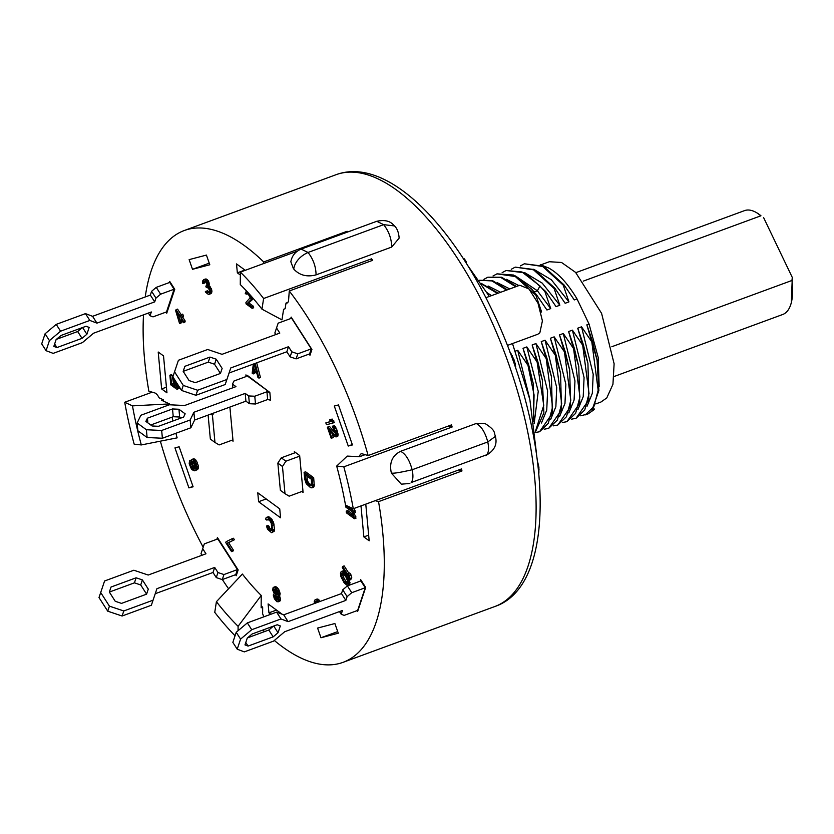 <?xml version="1.0" encoding="UTF-8"?>
<svg xmlns="http://www.w3.org/2000/svg" width="834" height="834" viewBox="0 0 834 834"><rect width="100%" height="100%" fill="white"/><g stroke="black" fill="none" stroke-linecap="round" stroke-linejoin="round"><path stroke-width="1.25" d="M269.83 392.407L266.943 391.761L267.662 399.528L270.55 400.184L269.83 392.407L245.905 374.904L246.061 376.561M267.662 399.528L255.496 404L249.387 403.708L245.926 401.175L194.614 420.044L190.892 427.759L162.39 438.246L147.118 437.516L137.871 430.751L137.151 422.974L140.873 415.249L169.375 404.771L184.648 405.501L235.959 386.632L232.488 384.099L233.979 381.013L246.134 376.541L245.905 374.904M181.009 418.022L179.654 417.031L173.243 416.719L150.756 424.996M266.943 391.761L254.777 396.233L248.668 395.942L245.196 393.398L193.895 412.267L190.173 419.992L161.671 430.469L146.388 429.739L137.151 422.974M158.523 426.289L183.605 417.073L185.169 413.831L178.935 409.254L172.513 408.952L147.43 418.178L145.867 421.42L152.111 425.986L158.523 426.289M255.496 404L254.777 396.233M232.832 387.789L232.488 384.099M147.118 437.516L146.388 429.739M162.39 438.246L161.671 430.469M190.173 419.992L190.892 427.759M194.614 420.044L193.895 412.267M245.926 401.175L245.196 393.398M249.387 403.708L248.668 395.942M147.868 422.88L147.43 418.178M173.243 416.719L172.513 408.952M179.654 417.031L178.935 409.254M310.54 353.564L309.591 353.908L311.28 348.873L291.837 318.129M311.478 348.8L309.591 353.908L296.101 358.87L290.117 356.858L286.844 351.75L229.089 372.996L225.201 384.526L195.938 395.285L181.583 390.468L172.857 376.832L178.424 360.267L207.687 349.498L222.042 354.325L279.807 333.079L276.534 327.971L278.149 323.165L291.639 318.202L311.28 348.873L297.79 353.835L291.806 351.823L288.533 346.715L230.768 367.95L226.89 379.491L197.627 390.249L183.272 385.423L174.535 371.797M275.835 334.538L274.845 333.006L276.534 327.971M220.437 373.444L222.136 368.399L216.235 359.193L209.959 357.088L184.877 366.314L183.178 371.359L189.068 380.554L195.354 382.67L220.437 373.444L214.557 364.239L208.271 362.123L183.188 371.37M297.79 353.835L296.101 358.87M183.272 385.423L181.583 390.468M197.627 390.249L195.938 395.285M226.89 379.491L225.201 384.526M230.768 367.95L229.089 372.996M288.533 346.715L286.844 351.75M290.117 356.858L291.806 351.823M183.188 371.349L184.877 366.314M208.271 362.123L209.959 357.088M216.235 359.193L214.557 364.239M358.036 610.279L365.24 587.741L360.882 580.923L361.383 580.745M237.21 649.186L240.578 639.115L251.722 629.712L280.985 618.953L288.084 621.643L345.849 600.397L347.111 596.623L351.75 592.703L365.24 587.741L357.661 610.415L344.171 615.377L341.21 614.251L342.472 610.478L284.707 631.724L273.562 641.117L244.299 651.886L237.21 649.186L232.842 642.378L236.21 632.297L247.354 622.894L276.617 612.135L283.716 614.825L341.481 593.579L342.743 589.805L347.392 585.885L360.882 580.923L365.626 587.595M247.531 637.854L268.798 630.035L273.396 626.157M273.166 636.853L278.035 632.735L280.318 625.938L277.211 624.76L252.129 633.986L247.25 638.093L244.977 644.901L248.084 646.079L273.166 636.853L268.798 630.035M351.75 592.703L347.392 585.885M347.111 596.623L342.743 589.805M341.481 593.579L345.849 600.397M288.084 621.643L283.716 614.825M280.985 618.953L276.617 612.135M251.722 629.712L247.354 622.894M240.578 639.115L236.21 632.297M339.49 611.572L341.21 614.251M273.74 626.032L278.035 632.735M245.78 642.482L248.084 646.079M218.195 538.774L237.836 569.445M236.7 574.282L235.751 574.636L237.44 569.591L223.95 574.553L217.966 572.541L214.692 567.433L213.004 572.468L216.277 577.587L222.261 579.588L235.751 574.636L237.44 569.591L217.799 538.92L204.309 543.883L202.693 548.689L205.967 553.797L148.202 575.043L133.847 570.227L104.584 580.985L100.695 592.515L109.421 606.151L123.786 610.968L153.049 600.209L156.928 588.679L214.692 567.433M100.695 592.515L99.006 597.561L107.742 611.186L122.098 616.013L151.361 605.244L155.239 593.714L213.004 572.468M202.693 548.689L201.004 553.734L201.984 555.267M111.037 587.032L109.348 592.067L111.037 587.032L136.119 577.806L142.395 579.911L148.285 589.117L146.586 594.162L121.514 603.389L115.228 601.272L109.348 592.067L134.43 582.841L140.717 584.957L146.596 594.142M107.742 611.186L109.421 606.151M122.098 616.013L123.786 610.968M151.361 605.244L153.049 600.209M155.239 593.714L156.928 588.679M216.277 577.587L217.966 572.541M222.261 579.588L223.95 574.553M142.395 579.911L140.717 584.957M136.119 577.806L134.43 582.841M174.598 289.054L169.74 282.413L156.25 287.376L151.6 291.295L150.339 295.08L92.574 316.315L85.475 313.626L56.212 324.384L45.067 333.788L41.7 343.869L46.068 350.687L53.157 353.376L82.42 342.618L93.564 333.214L151.329 311.968L150.068 315.752L153.029 316.868L167.269 311.635M170.24 282.236L169.74 282.413L174.097 289.231L166.519 311.906L174.097 289.231L160.608 294.193L155.968 298.113L154.707 301.887L96.942 323.133L89.843 320.444L60.58 331.202L49.435 340.606L46.068 350.687M82.253 327.658L77.656 331.525L56.389 339.355M89.175 327.428L86.892 334.236L82.024 338.343L56.941 347.569L53.835 346.391L56.107 339.584L60.986 335.476L86.069 326.25L89.175 327.428M156.25 287.376L160.608 294.193M155.968 298.113L151.6 291.295M150.339 295.08L154.707 301.887M92.574 316.315L96.942 323.133M85.475 313.626L89.843 320.444M56.212 324.384L60.58 331.202M45.067 333.788L49.435 340.606M148.348 313.063L150.068 315.752M86.892 334.236L82.597 327.522M77.656 331.525L82.024 338.343M56.941 347.569L54.637 343.983M289.273 290.983L288.606 299.959A8.924 3.753 69.8 0 1 287.73 302.565A8.924 3.753 69.8 0 1 287.032 303.055A8.924 3.753 69.8 0 1 286.01 303.096L285.134 308.736L283.612 309.299L281.965 319.881L261.959 309.164L263.617 298.509L371.547 258.811A230.038 96.692 69.8 0 1 372.694 260.302L289.273 290.983A230.038 96.692 69.8 0 1 368.128 455.552L451.538 424.871A230.038 96.692 69.8 0 1 452.122 426.998L343.817 466.832A230.038 96.692 69.8 0 1 353.282 508.74L461.588 468.906A230.038 96.692 69.8 0 1 461.953 470.97L378.542 501.651A230.038 96.692 69.8 0 1 361.101 649.707A230.038 96.692 69.8 0 1 343.097 662.321A230.038 96.692 69.8 0 1 274.323 640.481M536.345 452.32L529.882 399.684L512.503 343.545M507.343 345.453L537.805 334.246L539.848 332.818L542.413 320.882L538.034 303.274L528.954 288.96L519.791 285.249L485.888 297.707M614.053 376.52L782.73 314.491A55.336 23.258 -110.2 0 0 787.056 311.457A55.336 23.258 -110.2 0 0 790.663 304.869A55.336 23.258 -110.2 0 0 791.946 280.474L611.864 346.704M583.258 281.131L760.952 215.777A55.336 23.258 -110.2 0 0 756.813 212.816A55.336 23.258 -110.2 0 0 744.522 210.627L575.856 272.655M760.952 215.777L756.813 212.816M595.747 403.937L600.928 402.03L606.777 397.933L612.938 384.307L614.116 363.77L601.585 313.344L575.575 272.374L561.553 262.481L549.335 261.73L540.964 264.805M394.492 225.92C393.419 225.388 390.135 218.372 376.759 221.291L383.661 224.659L394.492 225.92C397.172 228.474 398.725 232.53 399.142 238.107L391.699 247.062L316.065 274.876C307.214 277.18 299.948 275.428 294.277 269.622A230.038 96.692 -110.2 0 0 293.422 268.642L290.837 261.793C291.921 255.767 295.361 251.534 301.137 249.105L308.038 252.473C313.25 259.134 315.93 266.609 316.065 274.876M409.848 483.48L401.331 484.168L391.427 473.191A230.038 96.692 -110.2 0 0 391.073 471.658C389.405 462.151 392.585 455.374 400.601 451.309L476.224 423.495L485.2 423.63C496.553 430.855 493.572 432.825 495.521 436.286L487.775 441.947L412.142 469.761C413.424 475.828 413.101 480.092 411.193 482.542L486.816 454.728C488.734 452.278 489.047 448.014 487.775 441.947C485.19 432.314 481.333 426.164 476.224 423.495M145.241 296.956A230.038 96.692 69.8 0 1 166.3 243.121A230.038 96.692 69.8 0 1 184.293 230.518A230.038 96.692 69.8 0 1 263.69 261.949L347.111 231.268A230.038 96.692 69.8 0 1 347.799 231.946M297.227 251.201L240.359 272.113A230.038 96.692 69.8 0 1 263.617 298.509M274.178 531.352L271.477 532.665L267.547 529.246L266.463 526.025L270.497 530.601L271.592 530.591L271.915 528.933L271.238 523.314L270.258 521.25L268.037 519.363L266.943 519.363L266.849 520.114L265.837 519.374L265.879 518.05L267.057 517.299L270.268 519.645L271.769 522.365L272.655 531.915L274.178 531.352L274.449 529.121L273.74 523.21L271.78 519.082L268.579 516.736L266.442 517.382M272.655 531.915L272.092 532.572M272.885 530.997L274.407 530.445M272.927 529.673L274.449 529.121M272.52 525.337L274.042 524.774M272.218 523.762L273.74 523.21M271.769 522.365L273.291 521.803M270.987 520.708L272.509 520.155M270.268 519.645L271.78 519.082M269.392 518.738L270.914 518.175M267.881 517.622L269.392 517.07M267.057 517.299L268.579 516.736M266.849 520.114L268.319 519.572M270.497 530.601L271.79 530.122M271.853 529.924L269.799 528.151L268.986 526.202L267.975 525.472L266.463 526.025M268.975 529.486L270.497 528.933M268.277 528.704L269.799 528.151M267.724 527.755L269.236 527.203M267.474 526.765L268.986 526.202M311.291 479.216L311.697 485.325L310.3 485.888L306.443 482.271L305.265 474.807L311.291 479.216M306.255 483.72L304.702 479.154L304.076 472.357L312.166 478.268L312.792 485.075L311.926 487.869L310.457 487.588L306.255 483.72M311.926 487.869L313.448 487.317L314.272 485.805L313.678 477.715L305.598 471.794L304.076 472.357M312.51 487.244L314.032 486.681M312.75 486.358L314.272 485.805M312.792 485.075L314.314 484.512M312.166 478.268L313.678 477.715M305.734 479.904L307.256 479.352L306.954 476.047M306.015 481.166L307.538 480.613L307.256 479.352M306.443 482.271L307.954 481.708L307.538 480.613M307.006 483.209L308.528 482.657L307.954 481.708M307.725 484.001L309.247 483.439L308.528 482.657M310.3 485.888L311.666 485.388M311.697 485.242L309.247 483.439M254.506 363.645L256.643 372.131L253.609 369.91L255.121 369.347L255.381 367.148M253.609 369.91L254.339 363.707M256.121 370.077L255.121 369.347M255.183 363.395L258.926 378.115L260.448 377.552L256.705 362.842M258.926 378.115L257.914 377.375L256.914 373.413L253.546 370.942L253.192 373.924L252.181 373.184L253.307 364.083M253.192 373.924L254.714 373.361L254.881 371.922M345.849 576.805L347.486 580.766L347.017 583.664L344.244 581.579L341.471 575.835L341.471 573.604L342.451 572.895L345.849 576.805M347.476 575.71L346.318 576.138L347.069 577.587L348.372 577.107M347.069 577.587L347.497 578.535L348.946 578.004M347.497 578.535L348.508 582.914L347.768 585.114L346.975 585.27L344.108 582.747L340.939 576.69L340.449 573.698L341.189 571.488L342.659 571.54L344.859 573.855L346.016 573.427M344.859 573.855L346.318 576.138M343.983 572.77L345.286 572.291M343.431 572.187L344.88 571.655M344.765 571.478L343.504 570.769L341.189 571.488M342.659 571.54L344.181 570.988M341.982 571.332L343.504 570.769M347.768 585.114L349.821 583.706L349.144 578.306M348.299 584.269L349.821 583.706M348.508 582.914L350.019 582.351M348.32 581.225L349.842 580.673M348.018 579.922L349.54 579.359M341.471 573.604L342.795 573.125M341.325 574.782L342.847 574.219L342.972 573.229M341.471 575.835L342.993 575.283L342.847 574.219M342.201 578.098L343.723 577.535L342.993 575.283M343.108 579.807L344.63 579.244L343.723 577.535M344.244 581.579L345.766 581.017L344.63 579.244M345.286 582.914L346.808 582.361L345.766 581.017M346.506 583.706L347.152 583.466M347.507 582.81L346.808 582.361M346.225 511.117L352.928 516.027L351.573 513.452L352.949 514.453L354.471 518.738L346.381 512.816L346.225 511.117L347.736 510.554L351.646 513.421M354.471 518.738L355.982 518.175L354.471 513.9L353.084 512.889L351.573 513.452M354.304 517.038L355.826 516.475M352.949 514.453L354.471 513.9M335.591 433.753L329.534 426.445L328.012 427.008L334.403 434.712L335.612 434.264M334.403 434.712L335.435 435.077L335.57 433.399L332.86 427.738L332.318 426.205L332.974 426.372L335.956 431.96L336.623 435.129L336.071 436.953L334.528 436.349L328.867 429.458L331.869 438.058L331.192 438.236L327.335 427.185L329.534 426.445M327.335 427.185L328.012 427.008M331.869 438.058L333.381 437.496L331.849 433.086M336.071 436.953L338.02 435.942L337.051 430.167L334.497 425.809L332.318 426.205M336.509 436.505L338.02 435.942M336.623 435.129L338.135 434.577M336.456 433.836L337.978 433.273M335.956 431.96L337.478 431.397M335.529 430.73L337.051 430.167M334.642 428.613L336.165 428.05M333.944 427.456L335.466 426.893M332.974 426.372L334.497 425.809M249.866 294.631L251.149 299.531L247.271 303.43L251.993 306.881L252.129 308.33L246.061 303.889L245.926 302.45L250.2 297.748L248.303 294.204L245.259 293.599L245.884 291.9L248.167 292.755M252.129 308.33L253.651 307.777L253.515 306.328L248.793 302.878L252.41 299.594L252.723 297.894M251.993 306.881L253.515 306.328M247.271 303.43L248.793 302.878M250.898 300.146L252.41 299.594M251.149 299.531L252.671 298.968M251.211 298.489L252.733 297.936M251.159 297.915L252.368 297.467M250.878 296.633L251.451 296.424M246.51 291.817L247.093 291.598M245.884 291.9L247 291.493M246.103 294.214L247.552 293.683M202.547 280.954L205.466 278.994L208.229 280.672L209.178 285.895L211.659 289.69L211.919 291.681L211.012 293.631L208.427 294.475L205.821 292.411L205.362 291.504L206.029 291.337L207.239 292.724L208.813 292.661L209.48 290.43L208.344 287.991L206.29 287.501L205.852 286.25L207.009 284.571L206.019 281.756L204.101 281.235L202.766 283.633L202.547 280.954M203.684 279.63L205.737 280.12L207.28 282.445L207.656 286.458L209.136 287.782L210.335 291.233L209.49 294.193M203.423 283.456L204.945 282.903L205.06 281.173L203.548 281.715M203.36 282.455L204.883 281.892M205.852 286.25L206.436 286.031M208.01 292.87L208.969 292.515M209.261 292.254L207.551 290.774L205.362 291.504M207.239 292.724L208.761 292.171M206.863 292.484L208.385 291.921M206.384 291.931L207.895 291.368M206.029 291.337L207.551 290.774M209.907 293.735L211.429 293.182M210.22 292.974L211.742 292.411M210.397 292.244L211.919 291.681M210.335 291.233L211.857 290.67M210.147 290.253L211.659 289.69M209.709 289.002L211.231 288.439M209.136 287.782L210.658 287.219M208.542 286.906L210.064 286.354M207.656 286.458L209.178 285.895M207.864 285.374L209.386 284.821M207.802 284.363L209.324 283.81M207.499 283.08L209.021 282.517M207.28 282.445L208.802 281.892M206.707 281.225L208.229 280.672M205.737 280.12L207.259 279.557M204.987 279.63L206.509 279.067M203.955 279.557L205.466 278.994M179.977 317.952L179.769 317.16M179.029 320.767L176.985 312.823L180.081 317.639L179.029 320.767M179.581 323.571L175.693 310.79L176.057 309.685L180.446 316.534L181.061 314.699L182.031 316.222L181.416 318.056L183.699 321.611L185.221 321.059L184.846 322.153L183.324 322.716L181.051 319.161L179.581 323.571L181.093 323.008L181.927 320.527M183.699 321.611L183.324 322.716M185.221 321.059L182.938 317.504L183.553 315.669L182.583 314.137L181.061 314.699M181.416 318.056L182.938 317.504M182.031 316.222L183.553 315.669M181.134 314.679L177.579 309.122L176.057 309.685M174.348 380.064L174.087 380.658L175.067 380.304M174.087 380.658L174.014 381.67L175.547 381.034M174.014 381.67L175.255 388.123L170.782 384.849L169.886 375.217L170.751 375.842L171.512 384.057L174.264 386.079L173.159 381.044L173.931 378.511M178.382 385.464L178.049 388.853L176.808 389.259L177.402 383.942M176.652 387.56L177.381 387.289M177.444 389.197L179.8 387.685M178.049 388.853L179.571 388.29M178.434 387.81L179.602 387.383M173.535 383.869L172.273 375.29L171.408 374.654L169.886 375.217M171.512 384.057L173.034 383.504M170.751 375.842L172.273 375.29M175.255 388.123L176.652 387.612M176.777 387.508L175.536 381.107M175.077 386.142L176.6 385.579M174.452 384.63L175.974 384.067M174.181 383.369L175.693 382.806M192.174 461.338L193.394 461.025L195.062 463.266L196 466.373L195.552 468.499L194.145 467.864L192.352 463.975L192.174 461.338L193.217 460.952M192.112 462.026L193.655 461.233M191.799 459.43L193.999 458.69L192.477 459.253L195.177 461.89L196.782 466.498L196.688 469.208L194.437 470.803L191.622 469.532L189.182 463.798L189.568 460.681L191.247 467.613L192.466 468.969L194.166 469.198L191.382 462.891L191.33 460.222L192.477 459.253M192.977 469.177L193.915 468.833M192.466 468.969L193.697 468.52M191.841 468.468L193.29 467.937M192.821 467.134L191.476 463.297M191.247 467.613L192.769 467.061M190.788 466.727L192.31 466.175M190.152 464.892L191.674 464.329M189.964 463.933L191.486 463.37M189.912 462.943L191.34 462.411M190.11 462.213L191.288 461.786M191.299 460.702L191.09 460.128L189.568 460.681M195.385 470.553L197.741 469.438L198.304 465.935L196.699 461.338L193.999 458.69M196.219 470.001L197.741 469.438M196.688 469.208L198.211 468.645M196.907 468.145L198.429 467.582M196.782 466.498L198.304 465.935M196.386 464.924L197.898 464.371M195.844 463.391L197.366 462.828M195.177 461.89L196.699 461.338M194.228 460.462L195.75 459.909M193.373 459.69L194.885 459.127M192.164 463.016L193.686 462.463L193.634 461.463M192.352 463.975L193.874 463.412L193.686 462.463M193.102 466.123L194.614 465.57L193.874 463.412M193.551 467.009L195.073 466.456L194.614 465.57M194.145 467.864L195.667 467.301L195.073 466.456M194.635 468.406L195.886 467.937M231.935 538.806L233.457 538.253L234.417 539.744L227.077 543.215L231.852 550.669L231.539 551.608L225.805 542.663L226.118 541.725L231.935 538.806L232.894 540.296M231.539 551.608L233.051 551.045L233.374 550.106L228.599 542.653L234.417 539.744M231.852 550.669L233.374 550.106M227.077 543.215L228.599 542.653M274.605 597.603L274.125 595.914L275.627 595.111L277.753 597.749L277.972 600.073L276.054 599.75L277.576 599.187L276.878 598.405L275.356 598.968L274.605 597.603L276.117 597.04L275.72 595.184M276.054 599.75L275.356 598.968M276.732 600.24L278.108 599.729M278.16 599.615L277.576 599.187M276.878 598.405L276.117 597.04M275.731 589.534L277.774 592.911L277.461 594.569L275.522 593.954L273.479 590.576L273.792 588.919L275.731 589.534M277.962 596.55L278.994 599.198L278.441 601.762L276.867 601.689L274.396 598.802L273.26 595.007L274.219 593.547L272.635 589.961L273.177 587.397L274.761 587.47L276.638 589.117L278.619 593.527L278.493 595.601L277.597 596.018L277.962 596.55L279.473 595.997L279.15 595.518M278.546 597.79L280.068 597.227L279.473 595.997M277.91 595.976L280.016 595.038L279.077 590.045L276.283 586.907L273.177 587.397M278.493 595.601L280.016 595.038M278.702 594.402L280.224 593.839M278.619 593.527L280.141 592.974M278.149 591.838L279.671 591.275M277.566 590.597L279.077 590.045M276.638 589.117L278.16 588.554M275.773 588.21L277.295 587.647M274.761 587.47L276.283 586.907M273.938 587.146L275.46 586.583M278.441 601.762L280.391 600.709L280.068 597.227M278.869 601.262L280.391 600.709M279.067 600.063L280.589 599.5M278.994 599.198L280.505 598.635M273.396 589.711L274.98 589.013M273.479 590.576L275.001 590.013L274.918 589.148M274.094 592.109L275.606 591.546L275.001 590.013M274.813 593.172L276.335 592.62L275.606 591.546M275.522 593.954L277.034 593.401L276.335 592.62M276.19 594.454L277.712 593.891L277.034 593.401M276.836 594.652L277.545 594.392M274.386 595.288L275.21 594.986M274.125 595.914L275.647 595.351M274.178 596.487L275.7 595.924M317.796 602.294L316.857 601.293L315.544 601.293L315.127 603.274M320.006 601.481L317.962 599.135L315.137 599.688L316.44 599.688L318.265 601.606L319.787 601.043M314.428 603.535L314.241 601.293L315.137 599.688M317.431 600.459L318.953 599.896M316.44 599.688L317.962 599.135M315.669 599.552L317.181 598.989M316.649 602.711L316.753 601.251M315.075 602.44L316.597 601.887M315.262 601.71L316.639 601.21M342.628 566.463L348.966 576.357L348.195 573.479L349.498 575.512L349.894 579.484L342.263 567.558L342.628 566.463L344.15 565.9L348.841 573.239M349.894 579.484L351.416 578.932L351.781 577.826L351.02 574.949L349.717 572.916L348.195 573.479M350.27 578.389L351.781 577.826M349.498 575.512L351.02 574.949M345.693 505.446L352.407 510.366L351.041 507.781L352.417 508.792L353.939 513.066L345.849 507.145L345.974 505.352M353.939 513.066L355.461 512.514L354.064 508.459M353.783 511.367L355.305 510.815M352.417 508.792L352.959 508.594M325.833 422.88L331.119 421.493L329.534 419.898L330.618 419.617L332.849 423.046L326.48 424.725L325.833 422.88L330.994 421.368M332.849 423.046L334.371 422.494L332.141 419.054L329.534 419.898M332.203 421.212L333.725 420.649M330.618 419.617L332.141 419.054M264.472 631.63A230.038 96.692 69.8 0 1 263.7 630.89L263.794 629.691M235.052 635.769A230.038 96.692 69.8 0 1 214.755 612.354L216.413 601.7L242.392 574.063A186.305 78.313 -110.2 0 0 261.23 595.445L261.146 607.809L262.668 607.256L262.627 613.834A8.924 3.753 -110.2 0 1 263.742 616.868M228.568 588.773A230.038 96.692 69.8 0 1 222.355 579.557M203.183 547.229A230.038 96.692 69.8 0 1 160.357 441.176M175.911 433.273A186.305 78.313 -110.2 0 0 177.131 437.86L141.311 444.939L134.18 444.178A230.038 96.692 69.8 0 1 124.714 402.259L152.184 392.157M141.311 444.939A214.421 90.124 69.8 0 1 132.481 405.866L169.469 403.917L161.744 400.33L163.255 399.767L159.148 397.86A8.924 3.753 69.8 0 0 154.644 392.877L148.859 391.188A230.038 96.692 69.8 0 1 143.511 314.845M238.065 630.733L238.097 626.303L261.23 595.445M238.097 626.303A214.421 90.124 69.8 0 1 216.413 601.7M262.668 607.256A201.828 84.839 69.8 0 1 261.167 605.755M452.122 426.998L447.191 426.466M365.125 454.666L359.6 456.698L347.225 456.094L336.686 466.06L343.817 466.832M336.686 466.06A214.421 90.124 -110.2 0 1 345.516 505.133L353.282 508.74M240.359 272.113L240.275 284.561A214.421 90.124 69.8 0 1 261.959 309.164M287.845 302.429L286.01 303.096M371.547 258.811L371.224 260.844M124.714 402.259L132.481 405.866M163.506 401.144A201.828 84.839 69.8 0 1 163.255 399.767M169.469 403.917A186.305 78.313 -110.2 0 0 169.625 404.782M172.075 417.146A186.305 78.313 -110.2 0 0 172.93 420.993M302.961 491.101L289.158 496.178L284.999 493.686L282.465 466.487L285.906 461.202L299.708 456.125M295.601 452.56L281.287 457.824L285.906 461.202M281.287 457.824L277.847 463.11L280.37 490.309L284.999 493.686M282.465 466.487L277.847 463.11M208.114 415.071L210.345 439.059L214.963 442.447L212.441 415.249L210.846 414.071M214.963 442.447L219.133 444.929L232.936 439.862M212.441 415.249L213.942 412.934M593.693 407.951L594.413 409.442L591.942 410.349L598.864 390.552L597.05 359.965L592.567 341.575L586.855 324.843L589.044 324.03L598.207 357.452L599.166 386.549M540.286 264.659L548.616 267.985C558.353 273.229 567.818 283.539 577.013 298.916L589.044 324.03M542.882 265.91L548.616 267.985M502.151 272.635L506.123 270.497L521.969 271.957L539.984 285.968L544.998 291.848L545.759 291.577L525.18 272.906L506.123 270.487M493.04 275.971L497.001 273.844L515.308 276.544L535.887 295.205L536.637 294.923L546.916 309.987L550.721 308.59L537.398 290.785L515.454 275.939M536.637 294.923L531.623 289.044L513.608 275.032L497.001 273.844M594.413 409.442L588.043 413.904L580.693 415.801M597.04 359.965L586.855 324.843M592.567 341.575L591.806 341.857L598.166 390.218L593.86 406.617L585.134 414.978M587.042 406.241L592.328 393.314L593.193 374.205L581.527 326.803L591.806 341.857M587.928 363.332L583.446 344.932L582.685 345.213L589.044 393.575L584.749 409.974L576.023 418.324L588.846 399.872L587.928 363.332L577.733 328.2L581.527 326.803M583.446 344.932L577.733 328.2M576.023 418.324L571.571 419.148M577.92 409.598L583.216 396.671L584.071 377.562L572.416 330.149L582.685 345.213M578.806 366.689L574.324 348.289L573.573 348.57L579.932 396.921L575.627 413.33L566.901 421.681L579.724 403.218L578.806 366.689L568.611 331.546L572.416 330.149M574.324 348.289L568.611 331.546M566.901 421.681L562.46 422.504M568.809 412.945L574.094 400.018L574.96 380.909L563.294 333.506L573.573 348.57M569.695 370.046L565.212 351.635L564.451 351.917L570.81 400.278L566.505 416.677L557.779 425.038L570.612 406.575L569.695 370.046L559.499 334.903L563.294 333.506M565.212 351.635L559.499 334.903M557.779 425.038L553.338 425.861M559.687 416.302L564.972 403.375L565.838 384.266L554.172 336.863L564.451 351.917M560.573 373.392L556.09 354.992L555.329 355.274L561.689 403.635L557.393 420.034L548.668 428.384L561.49 409.932L560.573 373.392L550.377 338.26L554.172 336.863M556.09 354.992L550.377 338.26M548.668 428.384L544.216 429.208M546.968 358.349L546.218 358.63L552.577 406.992L548.272 423.391L539.546 431.741L552.369 413.278L551.451 376.749L546.968 358.349L541.256 341.606L545.061 340.209L556.716 387.622L555.861 406.731L550.565 419.658M545.061 340.209L555.329 355.274M541.256 341.606L551.451 376.749M539.546 431.741L535.209 432.565M535.199 432.481L543.883 412.934L542.34 380.106L537.857 361.706L532.144 344.963L535.939 343.566L547.604 390.979L546.739 410.088L541.454 423.015M535.939 343.566L546.218 358.63M532.144 344.963L542.34 380.106M537.857 361.706L537.096 361.977L543.758 405.345L535.167 432.127M533.833 421.368L533.218 383.452L528.735 365.052L523.022 348.32L526.817 346.923L538.243 391.417L534.146 423.62M526.817 346.923L537.096 361.977M523.022 348.32L533.218 383.452M528.735 365.052L527.974 365.334L534.073 394.909L533.541 419.408M515.443 351.104L517.706 350.27L529.329 397.182M517.706 350.27L527.974 365.334M487.066 292.671L491.539 295.632M481.364 283.81L497.471 293.453M498.232 293.172L480.968 283.226M488.13 286.01L500.661 292.275M507.353 289.815L492.519 280.589L479.519 280.266L491.945 280.922L506.592 290.096M497.252 282.663L509.782 288.918M483.918 279.327L487.88 277.19L500.88 277.513L515.714 286.74M516.465 286.469L501.641 277.232L487.88 277.19M535.887 295.205L541.6 311.947L540.463 310.144M518.894 285.572L506.374 279.307M541.6 311.947L541.005 312.156M550.721 308.59L544.998 291.848M511.273 269.267L515.235 267.13L533.541 269.83L554.12 288.501L559.833 305.234L556.038 306.631L545.759 291.577M559.833 305.234L542.236 283.133L524.607 272.603M554.12 288.501L554.881 288.22L534.302 269.559L515.235 267.13M520.395 265.91L524.357 263.784L542.663 266.484L563.242 285.145L568.955 301.887L565.15 303.284L554.881 288.22M568.955 301.887L551.357 279.776L533.729 269.246M563.242 285.145L563.992 284.863L543.414 266.202L524.357 263.784M577.013 298.916L574.272 299.927L563.992 284.863M763.642 217.664L792.3 277.472L791.946 280.474M790.663 304.869L791.31 302.94L792.3 277.472M538.9 473.253L538.9 467.196L537.659 461.932M515.568 367.992L515.37 364.26L513.869 359.298L510.022 352.448M466.456 263.523L466.06 261.469L464.361 258.842L463.641 259.103M489.349 296.435L467.54 265.254M538.9 467.196L538.305 467.415M539.087 469.208L538.514 469.417M511.023 353.543L510.502 353.741M512.274 355.576L511.315 355.93M513.869 359.298L512.691 359.735M514.255 360.382L513.077 360.82M515.37 364.26L514.411 364.614M515.673 366.574L515.151 366.762M465.33 261.74L466.06 261.469M359.6 456.698A8.924 3.753 69.8 0 1 361.153 453.852A8.924 3.753 69.8 0 1 362.342 453.852L368.128 455.552M375.217 500.671L378.542 501.651M458.637 470.001L461.953 470.97M347.111 231.268L347.038 232.217M263.69 261.949L263.575 263.575M293.422 268.642L293.87 268.965C293.526 269.768 294.11 258.79 308.038 252.473L383.661 224.659C388.884 231.32 391.563 238.795 391.699 247.062M391.073 471.658L391.365 472.461C390.604 474.004 397.537 473.097 412.142 469.761C409.557 460.139 405.71 453.988 400.601 451.309M245.259 270.31L236.512 263.909L237.346 272.843L244.915 270.06M237.346 272.843L240.338 275.032M192.508 269.309L209.803 264.764L206.425 255.079L189.13 259.624L192.508 269.309L209.24 263.148M166.018 312.093L166.737 313.219L174.754 289.283L169.729 281.444L169.365 282.559M166.956 392.824L163.527 355.909L158.21 352.021L161.64 388.936L166.956 392.824M166.435 387.174L161.64 388.936M193.102 486.795L179.154 446.795L174.963 447.889L188.911 487.89L193.102 486.795M192.956 486.399L188.911 487.89M235.553 574.709L236.21 575.731L238.149 569.945L217.424 537.565L216.85 539.275M282.226 614.262L268.1 603.92L268.934 612.854L276.502 610.071M268.934 612.854L270.841 614.262M320.975 637.76L338.27 633.214L334.893 623.53L317.598 628.075L320.975 637.76L337.707 631.599M357.161 610.603L357.661 611.385L365.678 587.449L360.653 579.609L360.121 581.204M360.986 505.904L363.864 536.919L368.659 535.157M363.864 536.919L369.181 540.807L365.772 504.143M348.247 446.044L352.438 444.939L338.489 404.938L334.298 406.043L348.247 446.044L352.302 444.553M309.195 354.054L309.977 355.263L311.916 349.467L291.181 317.097L290.701 318.546M301.825 491.518L303.086 492.446L299.656 455.531L294.339 451.632L294.465 452.977M258.603 501.724L280.558 517.789L279.734 508.855L257.779 492.79L258.603 501.724L266.182 498.941M231.8 440.279L233.061 441.196L229.892 407.065M246.895 375.623L268.85 391.688L247.385 375.446M485.899 309.112A230.038 96.692 -110.2 0 0 336.112 174.681C384.13 157.011 447.577 217.778 491.205 308.392C551.316 430.865 560.094 584.53 494.927 606.485A230.038 96.692 -110.2 0 0 512.92 593.871A230.038 96.692 -110.2 0 0 485.899 309.112M539.984 285.968L537.398 290.785L533.604 292.181M294.277 269.622L293.87 268.965M391.427 473.191L391.365 472.461M184.293 230.518L336.112 174.681M343.097 662.321L494.927 606.485M301.137 249.105L376.759 221.291M495.521 436.286C495.313 437.746 499.795 448.035 485.471 455.666"/></g></svg>
